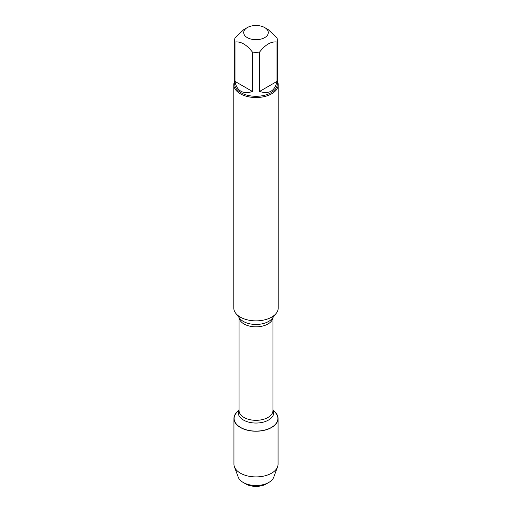 <?xml version="1.0" encoding="UTF-8"?>
<svg xmlns="http://www.w3.org/2000/svg" width="512" height="512" viewBox="0 0 512 512"><rect width="100%" height="100%" fill="white"/><g stroke="black" fill="none" stroke-linecap="round" stroke-linejoin="round"><path stroke-width="0.77" d="M233.798 84.717L233.798 308.045A22.202 12.819 0 0 0 235.731 313.274A22.202 12.819 0 0 0 240.301 317.107A22.202 12.819 0 0 0 276.269 313.274A22.202 12.819 0 0 0 278.202 308.045L278.202 84.717A22.202 12.819 180 0 1 264.499 96.557A22.202 12.819 180 0 1 240.301 93.779A22.202 12.819 180 0 1 233.798 84.717A22.202 12.819 180 0 1 234.688 81.126M272.941 409.594L275.808 413.12A21.875 12.634 180 0 1 256 431.117A21.875 12.634 180 0 1 236.192 413.12L239.059 409.594M277.312 81.126A22.202 12.819 180 0 1 278.202 84.717M247.302 37.626A12.301 7.104 0 0 0 264.698 37.626A12.301 7.104 0 0 0 264.698 27.578A12.301 7.104 0 0 0 258.067 25.6A12.301 7.104 0 0 0 247.302 27.578A12.301 7.104 0 0 0 247.302 37.626M259.584 91.45C269.056 94.445 274.867 91.091 277.011 81.389L259.584 91.45L259.584 52.09C265.389 44.595 271.2 41.242 277.011 42.029A21.312 12.307 0 0 0 277.312 39.962A21.312 12.307 0 0 0 277.011 37.888L268.294 29.658L264.698 27.578M277.011 81.389L277.011 42.029M247.302 27.578L243.706 29.658L234.989 37.888A21.312 12.307 0 0 0 234.688 39.962A21.312 12.307 0 0 0 234.989 42.029C240.8 41.242 246.605 44.595 252.416 52.09A21.312 12.307 0 0 0 259.584 52.09M234.989 81.389C235.789 86.054 237.766 89.338 240.928 91.226C244.147 93.018 247.974 93.094 252.416 91.45L234.989 81.389L234.989 42.029M252.416 91.45L252.416 52.09M277.312 39.962L277.312 83.994A21.312 12.307 180 0 1 264.154 95.36A21.312 12.307 180 0 1 240.928 92.691A21.312 12.307 180 0 1 234.688 83.994L234.688 39.962M274.598 411.635A22.061 12.736 180 0 1 278.061 418.483A22.061 12.736 180 0 1 264.442 430.253A22.061 12.736 180 0 1 240.403 427.488A22.061 12.736 180 0 1 233.939 418.483A22.061 12.736 180 0 1 237.402 411.635M278.061 418.483L278.061 464.173A22.061 12.736 180 0 1 277.574 466.829A22.061 12.736 180 0 1 262.259 476.384A22.061 12.736 180 0 1 240.403 473.178A22.061 12.736 180 0 1 234.426 466.829A22.061 12.736 180 0 1 233.939 464.173L233.939 418.483M234.426 466.829L238.272 477.229A18.131 10.47 0 0 0 243.181 482.445A18.131 10.47 0 0 0 268.819 482.445A18.131 10.47 0 0 0 273.728 477.229L277.574 466.829M243.181 482.445L245.805 483.962L243.181 482.445M268.819 482.445L266.195 483.962A14.419 8.326 180 0 1 245.805 483.962M235.731 313.274L239.654 318.336A17.907 10.336 0 0 0 243.341 321.427A17.907 10.336 0 0 0 272.346 318.336L276.269 313.274M272.915 317.606A16.941 9.779 180 0 1 256 326.842A16.941 9.779 180 0 1 239.085 317.606M239.059 317.568L239.059 410.547A16.941 9.779 0 0 0 256 420.326A16.941 9.779 0 0 0 272.941 410.547L272.941 317.568M272.941 409.837A17.715 10.227 180 0 1 256 423.046A17.715 10.227 180 0 1 239.059 409.837"/></g></svg>
